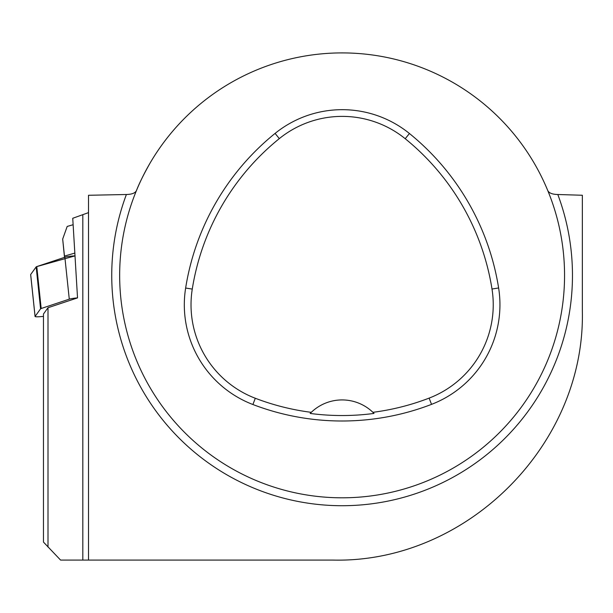 <?xml version="1.0" encoding="UTF-8"?>
<svg xmlns="http://www.w3.org/2000/svg" width="613" height="613" viewBox="0 0 613 613"><rect width="100%" height="100%" fill="white"/><g stroke="black" fill="none" stroke-linecap="round" stroke-linejoin="round"><path stroke-width="0.92" d="M150.239 162.782C143.726 174.337 139.128 183.601 136.446 190.582C135.212 193.072 131.864 194.382 126.393 194.505L88.51 195.279L88.51 560.09L60.587 560.09L43.469 542.084L43.469 314.017L47.998 307.726L77.529 297.895L72.74 218.282L88.51 212.627M47.998 547.072L47.998 307.726M88.51 208.029L88.51 560.09L91.184 560.09M88.51 560.09L333.204 560.09C466.853 563.094 585.377 444.548 582.35 310.952L582.35 195.279M582.35 195.256L557.815 194.505C552.367 194.39 549.018 193.08 547.769 190.582A222.45 222.45 0 0 1 385.316 493.572A222.45 222.45 0 0 1 119.658 275.36A222.45 222.45 0 0 1 547.769 190.582M185.639 288.033A249.146 249.146 0 0 1 275.091 133.404A106.777 106.777 0 0 1 409.438 133.504A249.146 249.146 0 0 1 498.622 287.972A106.777 106.777 0 0 1 431.529 404.365A249.146 249.146 0 0 1 252.901 404.519A106.777 106.777 0 0 1 185.639 288.033L192.267 289.083A242.434 242.434 0 0 1 279.306 138.622A100.072 100.072 0 0 1 405.216 138.714A242.434 242.434 0 0 1 492.001 289.022A100.072 100.072 0 0 1 429.123 398.113A242.434 242.434 0 0 1 372.911 412.319L374.022 413.43A243.675 243.675 0 0 1 310.163 413.446A44.488 44.488 0 0 1 311.105 412.511M192.267 289.083A100.072 100.072 0 0 0 255.299 398.258A242.434 242.434 0 0 0 311.274 412.342L310.163 413.446M311.274 412.342A44.488 44.488 0 0 1 372.911 412.319M373.087 412.488A44.488 44.488 0 0 1 374.022 413.43M74.909 253.077L64.472 256.088L62.679 239.07L67.192 226.435L73.139 224.718M64.472 256.088L64.572 257.337M62.679 239.07L64.503 257.36M30.688 274.655A7.065 0.736 -6 0 1 30.65 274.593A7.065 0.736 -6 0 1 30.673 274.524L36.159 266.9A7.065 0.736 -6 0 1 36.78 266.594L64.863 257.245A7.065 0.736 -6 0 1 75.077 255.866L36.78 266.594L41.186 308.508A7.065 0.736 174 0 0 40.573 308.822L35.087 316.438A7.065 0.736 174 0 0 35.064 316.507A7.065 0.736 174 0 0 42.734 316.438L43.469 316.354M77.529 297.895A7.065 0.736 174 0 0 69.277 299.159L41.186 308.508M35.087 316.438L30.673 274.524L36.159 266.9L40.573 308.822M82.816 214.925L82.816 560.09M557.815 194.505A230.365 230.365 0 0 1 342.108 505.717A230.365 230.365 0 0 1 126.393 194.505M279.306 138.622L275.091 133.404M405.216 138.714L409.438 133.504M492.001 289.022L498.622 287.972M429.123 398.113L431.529 404.365M255.299 398.258L252.901 404.519M69.277 299.159L64.863 257.245M35.064 316.507L30.65 274.593"/></g></svg>
